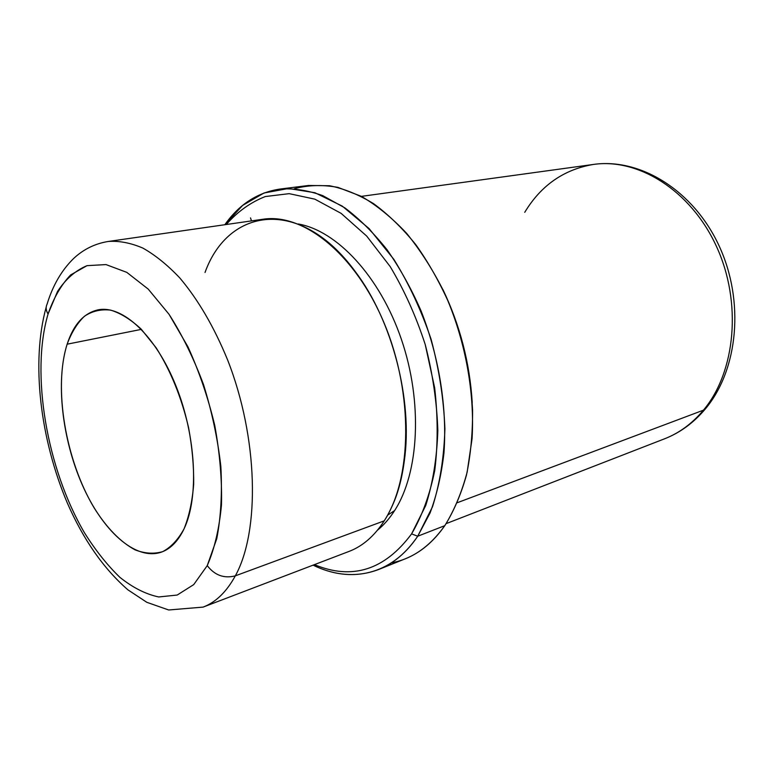 <?xml version="1.0" encoding="UTF-8"?>
<svg xmlns="http://www.w3.org/2000/svg" width="774" height="774" viewBox="0 0 774 774"><rect width="100%" height="100%" fill="white"/><g stroke="black" fill="none" stroke-linecap="round" stroke-linejoin="round"><path stroke-width="1.16" d="M67.145 344.188L141.41 329.366L67.145 344.188C53.251 387.793 65.577 460.23 94.07 507.763C106.667 527.897 120.347 541.926 135.102 549.869C144.757 553.584 153.958 554.165 162.724 551.63C171.025 547.208 178.117 539.642 184.018 528.923C178.049 541.307 170.367 549.085 160.982 552.278C134.986 560.753 102.226 530.413 82.179 484.621C62.065 438.781 55.476 380.992 67.145 344.188C73.559 324.47 83.892 313.025 98.153 309.832C122.582 304.946 155.826 335.5 175.979 385.984C196.228 436.362 199.112 497.585 184.018 528.923C189.03 516.51 192.242 501.716 193.655 484.543C193.926 466.364 192.223 447.353 188.546 427.5C181.387 397.081 170.57 370.494 156.096 347.719L141.216 329.163C130.864 319.517 120.676 313.17 110.653 310.122C100.978 309.01 92.232 311.061 84.405 316.276C77.274 323.126 71.518 332.433 67.145 344.188M207.238 565.63L193.713 584.612L177.178 595.051L158.689 596.957C145.744 594.2 132.809 587.659 119.893 577.336C107.257 565.146 95.425 550.256 84.414 532.676C46.895 468.744 30.409 373.813 48.056 314.021L57.528 291.459C65.664 279.095 75.494 270.494 87.007 265.656L105.999 264.582L126.772 272.351L148.211 289.089L169.042 314.302L187.918 346.771C199.141 371.443 208.08 397.662 214.746 425.41C219.826 453.225 222.07 479.754 221.47 504.996C219.236 528.71 214.495 548.93 207.238 565.63C214.737 575.324 224.092 578.729 235.325 575.846C226.55 591.878 215.811 602.288 203.098 607.106C215.811 602.288 226.55 591.878 235.325 575.846C224.092 578.729 214.737 575.324 207.238 565.63L216.768 538.685C220.9 517.138 222.264 493.057 220.842 466.441C217.736 439.042 211.96 411.768 203.523 384.61C193.732 358.381 182.238 334.939 169.042 314.302L148.211 289.089L126.772 272.351L105.999 264.582L87.007 265.656L70.647 274.934C61.223 284.822 53.696 297.845 48.056 314.021C30.409 373.813 46.895 468.744 84.414 532.676C95.425 550.256 107.257 565.146 119.893 577.336C132.809 587.659 145.744 594.2 158.689 596.957L177.178 595.051L193.713 584.612L207.238 565.63M47.098 304.114C45.598 307.201 45.918 310.5 48.056 314.021C45.918 310.5 45.598 307.201 47.098 304.114C52.738 285.567 61.523 270.426 73.443 258.671C83.331 249.344 94.96 243.607 108.331 241.459C119.293 240.704 130.835 242.92 142.948 248.125C155.245 255.081 167.513 264.998 179.752 277.895C198.125 299.606 214.088 326.967 227.624 359.968C258.235 437.871 260.161 530.896 235.325 575.846L384.243 520.844C374.384 536.063 362.609 546.27 348.929 551.465L203.098 607.106L168.655 609.98L146.818 602.307L127.913 589.836C103.513 568.571 83.302 539.584 67.28 502.887C40.403 439.438 30.786 362.6 46.208 307.084M235.325 575.846C260.161 530.896 258.235 437.871 227.624 359.968C214.088 326.967 198.125 299.606 179.752 277.895C167.513 264.998 155.245 255.081 142.948 248.125C130.835 242.92 119.293 240.704 108.331 241.459L262.831 219.265C303.244 212.763 355.576 254.027 384.465 323.89C413.519 393.589 412.107 478.109 384.243 520.844L235.325 575.846M394.605 510.598C389.525 518.512 383.807 525.053 377.46 530.229C383.807 525.053 389.525 518.512 394.605 510.598L387.6 515.165L394.605 510.598C419.102 472.837 422.952 402.267 401.367 339.273C379.841 276.221 336.661 230.488 298.096 223.967C336.661 230.488 379.841 276.221 401.367 339.273C422.952 402.267 419.102 472.837 394.605 510.598M384.243 520.844C394.305 504.977 401 484.969 404.328 460.83C413.016 400.352 392.244 320.233 355.276 271.577C300.138 196.228 228.301 207.509 205.023 272.477M226.26 224.518C237.521 211.67 250.534 202.353 265.298 196.548L289.186 193.655L314.844 199.16L341.131 213.372L366.721 236.109L390.183 266.575C404.357 290.289 416.044 316.285 425.236 344.565C432.685 373.484 436.884 402.161 437.842 430.605C436.884 458.16 432.85 483.121 425.739 505.499L411.584 533.886C384.601 570.09 352.209 580.345 314.408 564.643C352.209 580.345 384.601 570.09 411.584 533.886C421.985 516.19 429.705 495.079 434.746 470.534C437.987 444.45 437.958 416.876 434.659 387.813L425.236 344.565C416.044 316.285 404.357 290.289 390.183 266.575L366.721 236.109L341.131 213.372L314.844 199.16L289.186 193.655L265.298 196.548C250.534 202.353 237.521 211.67 226.26 224.518M417.728 536.218L411.584 533.886L417.728 536.218C391.451 575.508 350.487 583.538 313.083 565.146C335.539 576.03 357.394 577.491 378.65 569.509C393.598 563.54 406.621 552.442 417.728 536.218L430.083 512.949C436.749 495.021 441.373 475.062 443.947 453.071C447.275 407.859 439.09 356.524 420.969 310.693C411.149 288.373 399.848 268.065 387.058 249.76C373.658 232.935 359.6 218.974 344.885 207.887L322.719 195.619C307.975 190.356 293.752 188.169 280.053 189.05C257.597 192.407 239.195 204.297 224.857 224.712L242.63 205.42L264.05 192.987L288.47 188.488L314.941 192.736L342.282 206.126L369.082 228.572L393.821 259.319C408.846 283.497 421.279 310.21 431.137 339.438C439.158 369.392 443.744 399.181 444.905 428.796C444.024 457.492 439.893 483.479 432.502 506.767L417.728 536.218L444.789 525.672L417.728 536.218M280.053 189.05L308.555 185.479L329.54 185.741C344.111 188.662 358.836 194.661 373.687 203.736C388.413 214.562 402.451 228.195 415.802 244.652C428.525 262.541 439.748 282.404 449.452 304.24C462.833 338.577 470.534 373.736 472.566 409.717C472.74 432.937 470.708 454.735 466.451 475.13C461.023 494.373 453.806 511.217 444.789 525.672C433.537 541.723 420.369 552.762 405.295 558.789L378.65 569.509M391.431 562.843C412.107 559.012 429.889 546.628 444.789 525.672C454.241 510.434 461.701 492.574 467.167 472.092L472.063 438.713C474.907 391.451 464.913 338.344 444.334 292.553C433.266 270.407 420.698 250.679 406.65 233.371C392.021 217.775 376.88 205.42 361.226 196.296L337.957 187.385C322.69 184.589 308.187 185.025 294.468 188.672M442.922 289.544C460.017 325.312 469.779 362.987 472.217 402.567C469.779 362.987 460.017 325.312 442.922 289.544M361.371 196.373L593.387 164.446C638.008 157.848 690.631 190.191 716.376 246.229C742.276 302.131 735.648 371.859 703.44 410.172L457.347 502.694L703.44 410.172C735.648 371.859 742.276 302.131 716.376 246.229C690.631 190.191 638.008 157.848 593.387 164.446C563.859 169.448 540.987 185.402 524.743 212.318M705.704 408.508L703.44 410.172L705.704 408.508M446.172 523.621L664.498 438.829C679.243 433.111 692.227 423.552 703.44 410.172C692.227 423.552 679.243 433.111 664.498 438.829C680.094 432.743 693.717 422.768 705.375 408.904C738.386 369.566 744.704 300.738 719.007 245.668C693.485 190.539 640.321 157.683 593.387 164.446M251.473 220.89L250.524 217.9M404.328 460.83C401.841 479.59 397.488 495.292 391.267 507.928M355.276 271.577C343.995 256.387 332.568 244.787 320.997 236.757"/></g></svg>
